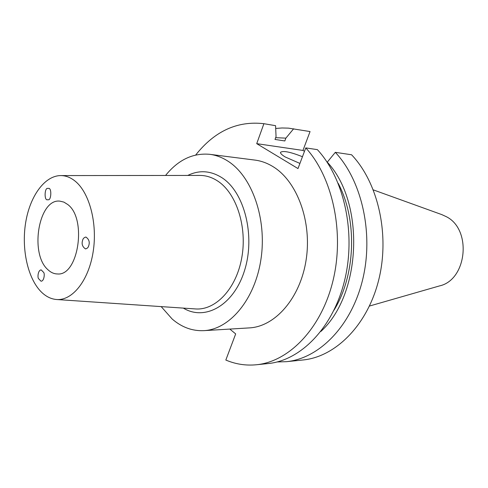 <?xml version="1.0" encoding="UTF-8"?>
<svg xmlns="http://www.w3.org/2000/svg" width="488" height="488" viewBox="0 0 488 488"><rect width="100%" height="100%" fill="white"/><g stroke="black" fill="none" stroke-linecap="round" stroke-linejoin="round"><path stroke-width="0.73" d="M38.454 278.55L41.004 281.192C44.109 281.332 44.847 274.012 43.767 272.554L41.248 269.937C38.137 269.76 37.381 277.08 38.454 278.55M47.867 188.447C44.554 187.044 43.908 201.209 47.708 199.726L48.025 199.702C51.301 201.184 52.063 187.008 48.233 188.417L47.867 188.447M88.749 245.641C89.92 242.036 88.962 239.169 85.882 237.034C84.082 237.479 82.991 238.577 82.612 240.334C81.447 243.939 82.411 246.8 85.504 248.923C87.285 248.477 88.365 247.379 88.749 245.641M302.45 156.721C290.366 151.933 283.052 150.469 280.515 152.329C280.289 153.372 281.857 154.922 285.218 156.971L299.925 163.437M48.007 269.791C29.329 254.004 38.65 198.348 59.902 201.141L63.91 202.117L67.71 204.49C87.175 218.508 78.409 276.196 57.474 273.957C54.083 273.921 50.923 272.53 48.007 269.791M161.186 306.61L172.185 319.03C181.743 327.283 192.296 331.157 203.856 330.65L249.344 327.899C275.177 326.661 300.376 298.076 306.153 259.701C312.088 221.375 297.027 181.103 272.951 166.603C267.156 163.059 261.153 160.887 254.937 160.088L209.736 154.318C192.9 152.805 178.175 159.857 165.554 175.46M203.856 330.65C229.714 329.443 255.12 299.406 261.001 258.945C267.04 218.532 251.918 176.137 227.78 161.052C221.967 157.356 215.952 155.111 209.736 154.318M41.315 291.976C46 296.582 51.118 299.095 56.663 299.516C72.431 300.767 88.651 280.588 93.129 251.96C97.716 223.382 89.389 192.223 74.829 180.889C70.357 177.376 65.679 175.607 60.799 175.582C44.609 175.607 29.89 196.274 25.65 222.687C21.338 249.094 27.749 278.532 41.315 291.976M369.465 306.049L439.438 285.938C467.077 280.033 472.158 229.342 446.221 216.635L441.817 214.616L373.332 189.893M229.824 329.083L235.68 333.908L225.828 360.046C235.588 364.2 245.751 365.774 256.322 364.768C289.024 361.712 321.543 328.424 333.066 280.429C344.662 232.501 332.639 177.211 305.775 147.901L297.991 168.567L256.719 143.655L302.957 150.432L310.057 131.559L288.506 128.143L282.082 127.972L275.702 128.466M293.648 128.765L285.87 138.141L275.653 137.677M285.87 138.141L284.833 140.959L275.012 139.44L276.049 136.591L275.58 125.684L263.898 123.696C237.357 120.664 214.622 131.101 195.694 155.013M189.893 329.022L190.344 329.156M286.346 361.687L302.902 359.991C335.378 356.923 367.409 325.337 378.688 280.051C390.034 234.826 378.151 182.671 351.574 154.769L335.323 152.335C362.011 180.737 373.954 234.002 362.517 280.185C351.147 326.429 318.926 358.625 286.346 361.687L277.166 361.95M302.957 150.432L304.488 151.323M320.829 331.492C361.639 294.532 365.17 202.483 327.271 162.144L335.323 152.335M333.975 310.234C355.715 275.22 357.564 219.734 338.208 183.354M256.322 364.768L268.107 363.56C300.773 360.498 333.182 327.643 344.644 280.332C356.179 233.087 344.186 178.596 317.383 149.639L305.775 147.901M263.898 123.696L256.719 143.655M183.335 308.111C204.997 321.33 233.77 305.427 244.543 270.505C255.59 235.747 244.409 192.052 221.918 177.705C210.615 170.605 199.232 169.848 187.758 175.436M56.663 299.516L195.481 308.935C215.544 310.508 236.18 288.92 241.731 257.987C247.422 227.109 236.515 193.37 217.855 181.146C212.121 177.351 206.143 175.448 199.928 175.424L60.799 175.582"/></g></svg>
